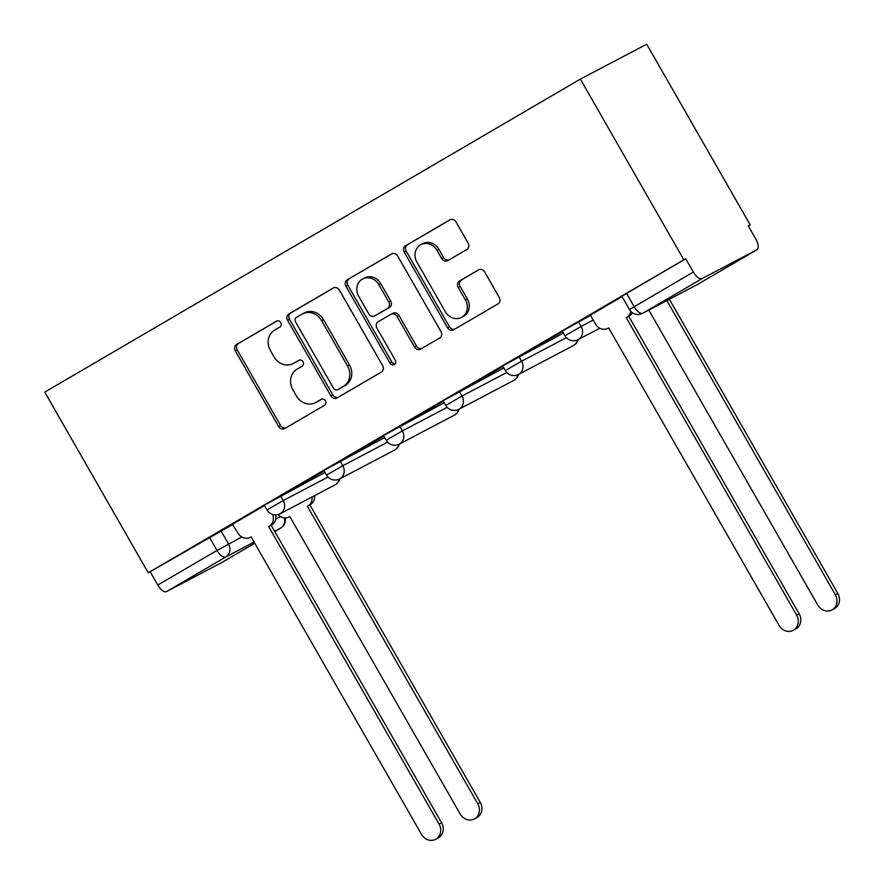 <?xml version="1.0" encoding="UTF-8"?>
<svg xmlns="http://www.w3.org/2000/svg" width="884" height="884" viewBox="0 0 884 884"><rect width="100%" height="100%" fill="white"/><g stroke="black" fill="none" stroke-linecap="round" stroke-linejoin="round"><path stroke-width="1.33" d="M280.792 322.583A3.392 3.039 -117.7 0 0 276.482 321.179L236.636 344.462A4.84 4.343 -117.7 0 0 235.299 350.86L278.615 426.497A4.84 4.343 -117.7 0 0 284.781 428.508L324.616 405.226A3.392 3.039 -117.7 0 0 321.246 399.347L316.096 402.364A15.503 13.901 -117.7 0 1 315.599 402.629A15.503 13.901 -117.7 0 1 296.394 395.921L292.781 389.623A15.503 13.901 -117.7 0 1 297.079 369.158L302.229 366.142A3.392 3.039 -117.7 0 0 298.869 360.263L293.709 363.28A15.503 13.901 -117.7 0 1 293.223 363.545A15.503 13.901 -117.7 0 1 274.007 356.838L270.393 350.539A15.503 13.901 -117.7 0 1 274.692 330.075L279.852 327.058A3.392 3.039 -117.7 0 0 280.792 322.583M466.785 249.509A4.84 4.343 -117.7 0 0 468.122 243.111L455.967 221.884A4.84 4.343 -117.7 0 0 449.812 219.873L405.568 245.741A4.84 4.343 -117.7 0 0 404.22 252.128L447.547 327.776A4.84 4.343 -117.7 0 0 453.702 329.787L497.946 303.93A4.84 4.343 -117.7 0 0 499.294 297.532L484.609 271.896A4.84 4.343 -117.7 0 0 478.454 269.885L459.514 280.957A4.84 4.343 -117.7 0 0 458.177 287.344L465.459 300.063A12.962 11.614 -117.7 0 1 461.459 317.389A12.962 11.614 -117.7 0 1 445.392 311.787L416.872 261.984A12.962 11.614 -117.7 0 1 420.872 244.658A12.962 11.614 -117.7 0 1 436.939 250.26L441.691 258.559A4.84 4.343 -117.7 0 0 447.845 260.57L466.785 249.509M580.357 79.107L683.829 259.786L148.236 572.799L44.764 392.12L580.357 79.107L646.723 44.2L750.207 224.879L748.317 225.984M339.357 290.04A4.84 4.343 -117.7 0 0 333.191 288.029L288.946 313.886A4.84 4.343 -117.7 0 0 287.609 320.284L330.925 395.933A4.84 4.343 -117.7 0 0 337.08 397.944L381.336 372.087A4.84 4.343 -117.7 0 0 382.673 365.689L339.357 290.04M347.257 279.819L391.502 253.951A4.84 4.343 -117.7 0 1 397.656 255.962L440.983 331.611A4.84 4.343 -117.7 0 1 439.646 338.008L420.707 349.069A4.84 4.343 -117.7 0 1 414.552 347.058L396.982 316.384A4.84 4.343 -117.7 0 0 390.827 314.373L378.264 321.71A4.84 4.343 -117.7 0 0 376.916 328.108L395.214 360.042A3.392 3.039 -117.7 0 1 389.954 363.114L345.92 286.206A4.84 4.343 -117.7 0 1 347.257 279.819L392.308 253.597M683.829 259.786L685.763 258.769L693.365 272.04A9.868 4.365 59.7 0 0 702.139 278.559L756.903 249.763A9.868 4.365 59.7 0 0 756.98 249.719A9.868 4.365 59.7 0 0 755.864 239.166L748.273 225.895L750.207 224.879M148.236 572.799L232.956 524.322M254.084 542.08L225.763 556.975L166.546 591.573L221.309 562.777L254.747 543.24L221.387 562.732A9.868 4.365 -120.3 0 1 221.309 562.777M166.546 591.573A9.868 4.365 -120.3 0 1 157.772 585.053L216.989 550.445L241.774 536.964M150.169 571.771L157.772 585.053M324.085 470.752L294.869 487.824M383.689 435.923L354.462 452.995M443.282 401.093L414.055 418.165M502.874 366.263L473.647 383.336M562.467 331.434L533.251 348.506M622.06 296.604L590.401 315.135M578.467 321.699L581.164 326.406L564.953 335.776L562.257 331.069L590.534 315.356M518.875 356.528L521.571 361.236L505.361 370.606L502.664 365.899L563.428 333.102M459.271 391.358L461.978 396.065L445.768 405.436L443.072 400.728L503.825 367.932M399.678 426.187L402.375 430.895L386.175 440.265L383.479 435.558L444.232 402.75M340.086 461.017L342.782 465.724L326.583 475.095L323.887 470.387L384.639 437.58M280.493 495.847L283.189 500.554L266.979 509.924L264.283 505.206L325.047 472.41M264.493 505.571L232.448 524.311L237.973 533.085A9.868 8.851 -117.7 0 0 250.205 537.35A9.868 8.851 -117.7 0 0 250.526 537.185L251.089 536.853L421.513 834.408A11.348 10.177 -117.7 0 0 435.58 839.325A11.348 10.177 -117.7 0 0 439.083 824.142L268.67 526.577L269.244 526.245A9.868 8.851 -117.7 0 0 272.57 514.422M685.763 258.769L621.861 296.239L629.452 309.511L693.365 272.04M294.936 487.957L324.163 470.874M354.539 453.127L383.755 436.044M414.132 418.298L443.348 401.214M473.725 383.468L502.952 366.385M533.317 348.639L562.544 331.555M293.223 363.545L295.157 362.528A15.503 13.901 -117.7 0 0 295.643 362.252L293.709 363.28M299.543 359.976L295.643 362.252M315.599 402.629L317.544 401.612A15.503 13.901 -117.7 0 0 318.03 401.336L316.096 402.364M321.92 399.06L318.03 401.336M277.156 320.892L238.57 343.445A4.84 4.343 -117.7 0 0 237.232 349.843L280.56 425.48A4.84 4.343 -117.7 0 0 285.908 427.845M333.997 287.676L290.88 312.87A4.84 4.343 -117.7 0 0 289.543 319.268L332.859 394.916A4.84 4.343 -117.7 0 0 338.218 397.281M296.438 317.367A3.392 3.039 -117.7 0 0 295.499 321.842L333.533 388.242A3.392 3.039 -117.7 0 0 337.843 389.645L343.279 386.474A15.503 13.901 -117.7 0 0 347.578 366.009L321.577 320.627A15.503 13.901 -117.7 0 0 302.372 313.919A15.503 13.901 -117.7 0 0 301.875 314.185L296.438 317.367M339.555 388.739A3.392 3.039 -117.7 0 0 339.776 388.628L337.843 389.645M302.372 313.919L304.306 312.903A15.503 13.901 -117.7 0 1 323.522 319.61L349.512 364.993A15.503 13.901 -117.7 0 1 345.213 385.457L339.776 388.628M392.761 313.356A4.84 4.343 -117.7 0 1 398.916 315.367L416.486 346.042A4.84 4.343 -117.7 0 0 421.845 348.406M349.191 278.791A4.84 4.343 -117.7 0 0 347.854 285.189L391.899 362.097A3.392 3.039 -117.7 0 0 395.026 363.877M378.75 284.549A12.962 11.614 -117.7 0 0 362.683 278.946A12.962 11.614 -117.7 0 0 358.683 296.273L368.738 313.82A4.84 4.343 -117.7 0 0 374.893 315.831L387.457 308.494A4.84 4.343 -117.7 0 0 388.794 302.096L378.75 284.549L380.684 283.532A12.962 11.614 -117.7 0 0 364.617 277.93L362.683 278.946M376.518 314.969A4.84 4.343 -117.7 0 0 376.827 314.814L374.893 315.831M380.684 283.532L390.728 301.079A4.84 4.343 -117.7 0 1 389.391 307.466L376.827 314.814M420.872 244.658L422.806 243.641A12.962 11.614 -117.7 0 1 438.873 249.244L443.624 257.542A4.84 4.343 -117.7 0 0 448.984 259.907M461.459 317.389L463.393 316.373A12.962 11.614 -117.7 0 0 467.393 299.046L465.459 300.063M479.25 269.532L461.459 279.941A4.84 4.343 -117.7 0 0 460.111 286.328L467.393 299.046M450.608 219.519L407.502 244.724A4.84 4.343 -117.7 0 0 406.154 251.111L449.481 326.76A4.84 4.343 -117.7 0 0 454.84 329.124M314.56 495.648A9.868 8.851 62.3 0 1 310.461 504.565L307.941 505.891A9.868 8.851 -117.7 0 0 312.041 496.974M278.007 514.576A9.868 8.851 -117.7 0 0 288.913 517.007A9.868 8.851 -117.7 0 0 289.223 516.831L289.797 516.499L460.21 814.053A11.348 10.177 -117.7 0 0 474.277 818.971A11.348 10.177 -117.7 0 0 477.78 803.788L307.367 506.223M309.886 504.908L480.299 802.462A11.348 10.177 62.3 0 1 476.796 817.645L474.277 818.971M275.664 514.886A9.868 8.851 62.3 0 1 271.753 524.919L271.178 525.251L441.602 822.816A11.348 10.177 62.3 0 1 438.088 837.999L435.58 839.325M268.67 526.577L271.178 525.251M648.823 310.074L817.777 605.087A11.348 10.177 -117.7 0 0 831.855 609.993A11.348 10.177 -117.7 0 0 835.358 594.81L666.856 300.593M669.365 299.278L837.866 593.495A11.348 10.177 62.3 0 1 834.363 608.678L831.855 609.993M590.39 315.113L595.54 324.119A9.868 8.851 -117.7 0 0 607.783 328.384A9.868 8.851 -117.7 0 0 608.093 328.207L608.667 327.876L779.08 625.441A11.348 10.177 -117.7 0 0 793.147 630.347A11.348 10.177 -117.7 0 0 796.65 615.165L626.237 317.61L626.811 317.268A9.868 8.851 -117.7 0 0 630.822 311.356M632.403 312.726A9.868 8.851 62.3 0 1 629.32 315.953L628.756 316.284L799.169 613.85A11.348 10.177 62.3 0 1 795.666 629.021L793.147 630.347M626.237 317.61L628.756 316.284M702.139 278.559L642.922 313.168L697.686 284.372L756.903 249.763M220.901 530.665L228.503 543.947A9.868 8.851 -117.7 0 1 225.763 556.975A9.868 4.365 -120.3 0 1 216.989 550.445L209.386 537.174M275.753 519.096L280.471 516.61M274.78 531.527L280.526 528.168L274.626 531.273M564.953 335.776A9.868 9.868 0 0 0 578.114 339.611A9.868 8.851 62.3 0 0 578.423 339.434A9.868 8.851 62.3 0 0 581.164 326.406L593.23 320.063M505.361 370.606A9.868 9.868 0 0 0 518.521 374.44A9.868 8.851 62.3 0 0 518.831 374.263A9.868 8.851 62.3 0 0 521.571 361.236L566.368 337.677M445.768 405.436A9.868 9.868 0 0 0 458.929 409.27A9.868 8.851 62.3 0 0 459.238 409.093A9.868 8.851 62.3 0 0 461.978 396.065L506.775 372.507M386.175 440.265A9.868 9.868 0 0 0 399.336 444.099A9.868 8.851 62.3 0 0 399.645 443.923A9.868 8.851 62.3 0 0 402.375 430.895L447.182 407.336M326.583 475.095A9.868 9.868 0 0 0 339.732 478.918A9.868 8.851 62.3 0 0 340.053 478.752A9.868 8.851 62.3 0 0 342.782 465.724L387.59 442.166M266.979 509.924A9.868 9.868 0 0 0 280.14 513.748A9.868 8.851 62.3 0 0 280.449 513.582A9.868 8.851 62.3 0 0 283.189 500.554L327.997 476.995M339.169 479.205A9.868 8.851 62.3 0 1 335.213 484.786A9.868 8.851 -117.7 0 1 334.903 484.951A9.868 9.868 0 0 0 339.821 478.885M398.761 444.376A9.868 8.851 62.3 0 1 394.817 449.956A9.868 8.851 -117.7 0 1 394.507 450.122A9.868 9.868 0 0 0 399.413 444.055M458.354 409.546A9.868 8.851 62.3 0 1 454.409 415.126A9.868 8.851 -117.7 0 1 454.1 415.292A9.868 9.868 0 0 0 459.006 409.226M517.947 374.717A9.868 8.851 62.3 0 1 514.002 380.297A9.868 8.851 -117.7 0 1 513.692 380.463A9.868 9.868 0 0 0 518.599 374.396M577.539 339.887A9.868 8.851 62.3 0 1 573.594 345.467A9.868 8.851 -117.7 0 1 573.285 345.633A9.868 9.868 0 0 0 578.191 339.567M626.546 293.366L634.148 306.637A9.868 4.365 -120.3 0 0 642.922 313.168A9.868 8.851 62.3 0 1 642.613 313.345L697.377 284.549A9.868 9.868 0 0 0 697.763 284.328A9.868 4.365 59.7 0 0 697.841 284.283M756.98 249.719L697.763 284.328A9.868 4.365 59.7 0 1 697.686 284.372A9.868 8.851 62.3 0 1 697.377 284.549M284.372 517.891A9.868 8.851 -117.7 0 1 280.526 528.168A9.868 4.365 59.7 0 0 280.604 528.135A9.868 9.868 0 0 0 285.344 517.925M280.56 425.48L278.615 426.497M237.232 349.843L235.299 350.86M238.57 343.445L236.636 344.462M332.859 394.916L330.925 395.933M289.543 319.268L287.609 320.284M290.88 312.87L288.946 313.886M345.213 385.457L343.279 386.474M349.512 364.993L347.578 366.009M323.522 319.61L321.577 320.627M416.486 346.042L414.552 347.058M398.916 315.367L396.982 316.384M391.899 362.097L389.954 363.114M347.854 285.189L345.92 286.206M389.391 307.466L387.457 308.494M390.728 301.079L388.794 302.096M443.624 257.542L441.691 258.559M438.873 249.244L436.939 250.26M460.111 286.328L458.177 287.344M461.459 279.941L459.514 280.957M449.481 326.76L447.547 327.776M406.154 251.111L404.22 252.128M407.502 244.724L405.568 245.741M310.461 504.565L307.941 505.891M289.808 516.521L289.223 516.831M480.299 802.462L477.78 803.788M269.244 526.245L271.753 524.919M439.083 824.142L441.602 822.816M837.866 593.495L835.358 594.81M626.811 317.268L629.32 315.953M796.65 615.165L799.169 613.85M334.903 484.951L280.14 513.748M394.507 450.122L339.732 478.918M454.1 415.292L399.336 444.099M513.692 380.463L458.929 409.27M573.285 345.633L518.521 374.44M599.761 328.229L578.114 339.611M629.452 309.511A9.868 9.868 0 0 0 642.613 313.345M274.78 531.538L280.604 528.135M339.666 388.695L337.732 389.711M392.905 313.267L390.971 314.284M376.672 314.892L374.739 315.919M289.819 516.532L288.913 517.007"/></g></svg>
